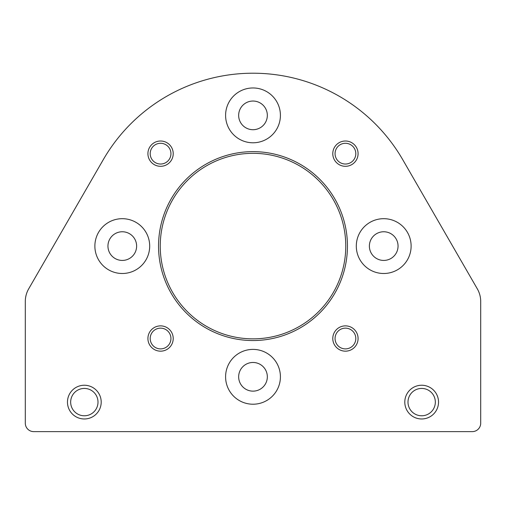 <?xml version="1.0" encoding="UTF-8"?>
<svg xmlns="http://www.w3.org/2000/svg" width="506" height="506" viewBox="0 0 506 506"><rect width="100%" height="100%" fill="white"/><g stroke="black" fill="none" stroke-linecap="round" stroke-linejoin="round"><path stroke-width="0.38" stroke-dasharray="2.53 1.9" d="M28.69 288.844A25.3 25.3 0 0 0 25.3 301.494L25.3 423.193A8.431 8.431 0 0 0 33.731 431.624L472.269 431.624A8.431 8.431 0 0 0 480.7 423.193L480.7 301.494A25.3 25.3 0 0 0 477.31 288.844L402.719 159.649A172.881 172.881 0 0 0 103.281 159.649L28.69 288.844M347.451 246.093A94.451 94.451 0 0 0 205.771 164.292A94.451 94.451 0 0 0 205.771 327.888A94.451 94.451 0 0 0 347.451 246.093M332.784 338.52A12.65 12.65 0 0 1 351.759 327.565A12.65 12.65 0 0 1 351.759 349.475A12.65 12.65 0 0 1 332.784 338.52M147.916 153.66A12.65 12.65 0 0 1 166.891 142.705A12.65 12.65 0 0 1 166.891 164.614A12.65 12.65 0 0 1 147.916 153.66M147.916 338.52A12.65 12.65 0 0 1 166.891 327.565A12.65 12.65 0 0 1 166.891 349.475A12.65 12.65 0 0 1 147.916 338.52M332.784 153.66A12.65 12.65 0 0 1 351.759 142.705A12.65 12.65 0 0 1 351.759 164.614A12.65 12.65 0 0 1 332.784 153.66M369.38 246.093A14.339 14.339 0 0 1 390.885 233.677A14.339 14.339 0 0 1 390.885 258.509A14.339 14.339 0 0 1 369.38 246.093M107.949 246.093A14.339 14.339 0 0 1 129.454 233.677A14.339 14.339 0 0 1 129.454 258.509A14.339 14.339 0 0 1 107.949 246.093M238.661 376.806A14.339 14.339 0 0 1 260.166 364.39A14.339 14.339 0 0 1 260.166 389.222A14.339 14.339 0 0 1 238.661 376.806M238.661 115.374A14.339 14.339 0 0 1 260.166 102.958A14.339 14.339 0 0 1 260.166 127.79A14.339 14.339 0 0 1 238.661 115.374M438.531 402.106A16.869 16.869 0 0 0 413.231 387.501A16.869 16.869 0 0 0 413.231 416.716A16.869 16.869 0 0 0 438.531 402.106M101.2 402.106A16.869 16.869 0 0 0 75.9 387.501A16.869 16.869 0 0 0 75.9 416.716A16.869 16.869 0 0 0 101.2 402.106M98.006 402.106A13.668 13.668 0 0 0 77.5 390.265A13.668 13.668 0 0 0 77.5 413.946A13.668 13.668 0 0 0 98.006 402.106M435.337 402.106A13.668 13.668 0 0 0 414.831 390.265A13.668 13.668 0 0 0 414.831 413.946A13.668 13.668 0 0 0 435.337 402.106M335.061 153.66A10.367 10.367 0 0 1 350.614 144.678A10.367 10.367 0 0 1 350.614 162.641A10.367 10.367 0 0 1 335.061 153.66M150.2 338.52A10.367 10.367 0 0 1 165.753 329.539A10.367 10.367 0 0 1 165.753 347.502A10.367 10.367 0 0 1 150.2 338.52M150.2 153.66A10.367 10.367 0 0 1 165.753 144.678A10.367 10.367 0 0 1 165.753 162.641A10.367 10.367 0 0 1 150.2 153.66M335.061 338.52A10.367 10.367 0 0 1 350.614 329.539A10.367 10.367 0 0 1 350.614 347.502A10.367 10.367 0 0 1 335.061 338.52M345.769 246.093A92.769 92.769 0 0 0 206.619 165.753A92.769 92.769 0 0 0 206.619 326.427A92.769 92.769 0 0 0 345.769 246.093"/><path stroke-width="0.76" d="M28.69 288.844A25.3 25.3 0 0 0 25.3 301.494L25.3 423.193A8.431 8.431 0 0 0 33.731 431.624L472.269 431.624A8.431 8.431 0 0 0 480.7 423.193L480.7 301.494A25.3 25.3 0 0 0 477.31 288.844L402.719 159.649A172.881 172.881 0 0 0 103.281 159.649L28.69 288.844M347.451 246.093A94.451 94.451 0 0 0 205.771 164.292A94.451 94.451 0 0 0 205.771 327.888A94.451 94.451 0 0 0 347.451 246.093M332.784 338.52A12.65 12.65 0 0 1 351.759 327.565A12.65 12.65 0 0 1 351.759 349.475A12.65 12.65 0 0 1 332.784 338.52M147.916 153.66A12.65 12.65 0 0 1 166.891 142.705A12.65 12.65 0 0 1 166.891 164.614A12.65 12.65 0 0 1 147.916 153.66M147.916 338.52A12.65 12.65 0 0 1 166.891 327.565A12.65 12.65 0 0 1 166.891 349.475A12.65 12.65 0 0 1 147.916 338.52M332.784 153.66A12.65 12.65 0 0 1 351.759 142.705A12.65 12.65 0 0 1 351.759 164.614A12.65 12.65 0 0 1 332.784 153.66M356.306 246.093A27.406 27.406 0 0 1 397.419 222.355A27.406 27.406 0 0 1 397.419 269.825A27.406 27.406 0 0 1 356.306 246.093M94.875 246.093A27.406 27.406 0 0 1 135.987 222.355A27.406 27.406 0 0 1 135.987 269.825A27.406 27.406 0 0 1 94.875 246.093M225.594 376.806A27.406 27.406 0 0 1 266.706 353.068A27.406 27.406 0 0 1 266.706 400.543A27.406 27.406 0 0 1 225.594 376.806M225.594 115.374A27.406 27.406 0 0 1 266.706 91.637A27.406 27.406 0 0 1 266.706 139.112A27.406 27.406 0 0 1 225.594 115.374M438.531 402.106A16.869 16.869 0 0 0 413.231 387.501A16.869 16.869 0 0 0 413.231 416.716A16.869 16.869 0 0 0 438.531 402.106M101.2 402.106A16.869 16.869 0 0 0 75.9 387.501A16.869 16.869 0 0 0 75.9 416.716A16.869 16.869 0 0 0 101.2 402.106M98.006 402.106A13.668 13.668 0 0 0 77.5 390.265A13.668 13.668 0 0 0 77.5 413.946A13.668 13.668 0 0 0 98.006 402.106M435.337 402.106A13.668 13.668 0 0 0 414.831 390.265A13.668 13.668 0 0 0 414.831 413.946A13.668 13.668 0 0 0 435.337 402.106M238.661 115.374A14.339 14.339 0 0 1 260.166 102.958A14.339 14.339 0 0 1 260.166 127.79A14.339 14.339 0 0 1 238.661 115.374M238.661 376.806A14.339 14.339 0 0 1 260.166 364.39A14.339 14.339 0 0 1 260.166 389.222A14.339 14.339 0 0 1 238.661 376.806M107.949 246.093A14.339 14.339 0 0 1 129.454 233.677A14.339 14.339 0 0 1 129.454 258.509A14.339 14.339 0 0 1 107.949 246.093M369.38 246.093A14.339 14.339 0 0 1 390.885 233.677A14.339 14.339 0 0 1 390.885 258.509A14.339 14.339 0 0 1 369.38 246.093M335.061 153.66A10.367 10.367 0 0 1 350.614 144.678A10.367 10.367 0 0 1 350.614 162.641A10.367 10.367 0 0 1 335.061 153.66M150.2 338.52A10.367 10.367 0 0 1 165.753 329.539A10.367 10.367 0 0 1 165.753 347.502A10.367 10.367 0 0 1 150.2 338.52M150.2 153.66A10.367 10.367 0 0 1 165.753 144.678A10.367 10.367 0 0 1 165.753 162.641A10.367 10.367 0 0 1 150.2 153.66M335.061 338.52A10.367 10.367 0 0 1 350.614 329.539A10.367 10.367 0 0 1 350.614 347.502A10.367 10.367 0 0 1 335.061 338.52M345.769 246.093A92.769 92.769 0 0 0 206.619 165.753A92.769 92.769 0 0 0 206.619 326.427A92.769 92.769 0 0 0 345.769 246.093"/></g></svg>
